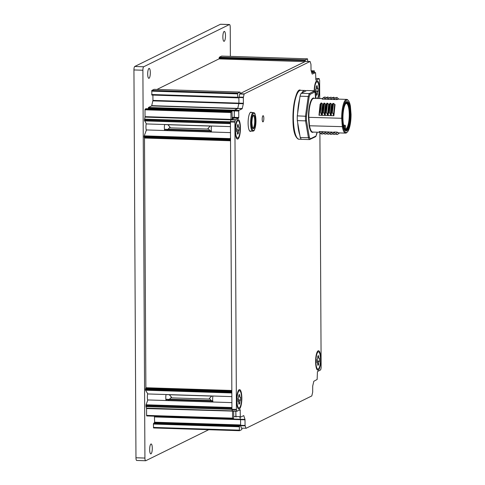 <?xml version="1.0" encoding="UTF-8"?>
<svg xmlns="http://www.w3.org/2000/svg" width="485" height="485" viewBox="0 0 485 485"><rect width="100%" height="100%" fill="white"/><g stroke="black" fill="none" stroke-linecap="round" stroke-linejoin="round"><path stroke-width="0.73" d="M239.299 407.94A8.669 2.286 -88.2 0 1 238.978 408.018A8.669 2.286 -88.2 0 1 236.965 399.276A8.669 2.286 -88.2 0 1 239.529 390.686A8.669 2.286 -88.2 0 1 241.554 398.822A8.669 2.286 -88.2 0 1 239.299 407.94M238.008 398.421L238.444 398.209L238.814 394.954L239.638 394.547L240.026 397.427L240.475 397.209L240.493 400.277L240.063 400.489L239.687 403.75L238.862 404.157L238.559 401.277L238.026 401.495L238.008 398.421M212.927 396.021A4.644 1.225 91.8 0 0 212.963 402.023M238.978 408.018L237.929 407.982A8.669 2.286 -88.2 0 1 237.789 407.964M238.341 390.661A8.669 2.286 -88.2 0 1 238.481 390.649L239.529 390.686M238.862 403.508L239.687 403.75M238.014 399.549L240.493 400.277M166.1 400.531A4.644 1.225 -88.2 0 1 166.058 394.523M237.886 137.934A8.669 2.286 -88.2 0 1 237.565 138.007A8.669 2.286 -88.2 0 1 235.552 129.271A8.669 2.286 -88.2 0 1 238.117 120.68A8.669 2.286 -88.2 0 1 240.142 128.81A8.669 2.286 -88.2 0 1 237.886 137.934M236.595 128.416L237.026 128.204L237.414 126.555L237.401 124.942L238.226 124.536L238.614 127.422L239.063 127.203L239.081 130.271L238.65 130.483L238.274 133.745L237.45 134.151L237.147 131.271L236.613 131.483L236.595 128.416M211.508 126.009A4.644 1.225 91.8 0 0 211.551 132.011M237.565 138.007L236.516 137.976A8.669 2.286 -88.2 0 1 236.377 137.952M236.929 120.656A8.669 2.286 -88.2 0 1 237.068 120.644L238.117 120.68M237.45 133.502L238.274 133.745M236.601 129.537L239.081 130.271M164.682 130.52A4.644 1.225 -88.2 0 1 164.645 124.518M146.282 130.362A5.42 1.431 -88.2 0 1 145.949 127.173A5.42 1.431 -88.2 0 1 146.246 123.675M147.695 400.367A5.42 1.431 -88.2 0 1 147.367 397.179A5.42 1.431 -88.2 0 1 147.658 393.681M230.381 56.381L230.229 27.227A3.098 0.818 91.8 0 0 229.508 24.535A3.098 0.818 91.8 0 0 229.393 24.559L143.699 66.76A3.098 0.818 91.8 0 0 142.893 70.234L144.924 458.058A3.098 0.818 91.8 0 0 145.645 460.75A3.098 0.818 91.8 0 0 145.761 460.726L208.732 429.716M225.489 35.708A4.953 1.309 -88.2 0 1 224.015 41.31A4.953 1.309 -88.2 0 1 222.87 36.314A4.953 1.309 -88.2 0 1 224.331 31.404A4.953 1.309 -88.2 0 1 225.489 35.708M150.326 72.726A4.953 1.309 -88.2 0 1 148.853 78.321A4.953 1.309 -88.2 0 1 147.701 73.332A4.953 1.309 -88.2 0 1 149.168 68.421A4.953 1.309 -88.2 0 1 150.326 72.726M152.29 448.279A4.953 1.309 -88.2 0 1 150.817 453.881A4.953 1.309 -88.2 0 1 149.671 448.886A4.953 1.309 -88.2 0 1 151.132 443.975A4.953 1.309 -88.2 0 1 152.29 448.279M229.393 24.559L220.439 24.274L134.745 66.475L143.699 66.76M142.893 70.234L133.939 69.949L135.964 457.773L144.924 458.058M136.806 460.441A3.098 0.818 -88.2 0 1 136.691 460.465A3.098 0.818 -88.2 0 1 135.964 457.773M133.939 69.949A3.098 0.818 -88.2 0 1 134.745 66.475M311.291 71.198L313.528 71.265L314.377 70.858L314.529 72.586M313.528 71.265L313.371 71.962L311.515 71.901M313.371 72.55L313.371 71.962M156.982 89.44L219.014 58.891L219.335 57.2L305.308 59.934L307.551 58.837L307.708 61.401M305.308 59.934L305.144 60.631L219.178 57.891M219.178 58.2L305.144 60.631M305.15 60.934L304.986 61.631L219.014 58.891M154.084 89.355L240.033 92.083L240.324 93.466L304.986 61.631M240.008 92.089L237.789 93.181L151.817 90.446L151.823 95.054L237.771 97.782M151.659 91.138L237.626 93.878L237.789 93.181M237.626 93.878L237.644 97.255L151.678 94.514M152.914 95.084L238.887 97.873L238.741 97.333L237.789 97.788L237.644 97.255M238.887 97.873L238.911 103.141L238.887 97.509L239.76 93.75L305.623 61.34M152.896 100.862L238.869 103.596L237.753 108.404L238.911 103.141L152.945 100.401L151.666 105.9L148.446 107.488L148.289 108.767M151.666 105.9L237.638 108.64L234.419 110.222L237.753 108.404L151.781 105.663M231.933 409.273L236.413 409.419L236.462 409.825L231.982 409.686L231.933 409.273L230.43 121.977L230.981 119.607L234.128 118.055L234.419 110.222L148.446 107.488M148.283 108.179L234.255 110.919L234.291 117.406L232.145 117.334M231.969 111.435L145.979 108.701L231.969 111.435L232.26 118.977M231.951 111.441L231.127 111.841L145.154 109.107L144.997 109.804L145.033 116.649L144.475 120.407L146.409 123.936L230.454 126.615M144.997 109.804L230.963 112.538L231.127 111.841M230.963 112.538L230.999 119.383L145.033 116.649M234.285 117.364L238.765 117.503L238.602 118.201L235.455 119.746L230.999 119.383M230.514 137.758L230.193 138.607L144.227 135.873L144.142 136.443L230.114 139.183L230.193 138.607M230.527 140.583L230.114 139.183M231.836 390.667L231.527 392.959L145.555 390.219L145.47 389.728L231.442 392.468M231.848 393.493L231.527 392.959M232.521 411.098L146.561 408.558L145.967 406.181L146.046 404.793L147.852 399.949L231.897 402.623M232.685 418.67L146.737 415.936L146.597 415.402L232.564 418.137L232.527 411.292M232.564 418.137L232.733 418.67L233.558 418.264L233.715 417.573L233.685 411.134M233.709 416.451L235.856 416.518L235.825 411.201L236.001 417.058L235.856 416.518L240.33 416.663L240.475 417.197L243.743 415.603L244.998 419.41L245.077 425.448L245.986 428.334L311.807 395.924L312.679 392.165L312.698 386.078L313.813 381.277L317.148 379.452L317.439 371.619L320.7 369.831L321.137 367.697L319.9 132.302M239.511 430.692L153.563 427.958L153.399 424.048L154.63 422.211L240.596 424.951L240.572 419.683L239.863 417.179L240.572 419.683L240.602 425.309L245.077 425.448M240.596 424.951L240.439 425.642L154.466 422.908M153.563 423.35L239.535 426.091L240.439 425.642M239.535 426.091L239.372 426.782L153.399 424.048M153.418 427.418L239.39 430.159L239.372 426.782M239.39 430.159L239.535 430.698L241.779 429.601L241.966 428.213M154.63 422.211L154.442 416.185M146.597 415.402L146.561 408.558M231.866 396.621L147.822 393.947L145.555 390.219M231.436 391.904L145.47 389.164L145.47 389.728M145.47 389.164L145.627 388.467L231.6 391.207M231.684 391.165L145.627 388.467M145.712 388.43L145.876 387.733L231.836 390.474M144.488 137.552L145.876 387.733M230.12 139.747L144.148 137.006L144.294 137.546L230.242 140.28L144.294 137.546M144.148 137.006L144.142 136.443M230.484 132.617L146.44 129.938L144.227 135.873M145.979 108.701L145.154 109.107M152.914 95.133L152.945 100.401M154.042 89.349L151.817 90.446M219.335 57.2L221.603 56.108M239.76 93.75L244.234 93.896L310.054 61.486L305.574 61.34M236.413 409.419L234.904 122.123L230.43 121.977M230.472 121.523L234.952 121.662L235.34 119.989L230.866 119.843M238.765 117.503L238.735 111.059L234.255 110.919L234.419 110.222L238.893 110.368L242.112 108.779L237.753 108.404L242.233 108.543L243.343 103.742L238.869 103.596L238.911 103.141L243.391 103.281L243.361 97.655L238.887 97.509M238.929 97.055L243.409 97.2L244.119 94.132L239.645 93.987M314.201 91.162A9.755 2.577 -88.2 0 1 316.384 81.068A9.755 2.577 -88.2 0 1 316.735 80.801A9.755 2.577 -88.2 0 1 319.294 86.948A9.755 2.577 -88.2 0 1 318.021 98.473M237.789 119.68A9.755 2.577 -88.2 0 1 240.384 130.095A9.755 2.577 -88.2 0 1 236.838 138.698A9.755 2.577 -88.2 0 1 235.267 129.259A9.755 2.577 -88.2 0 1 237.432 119.947A9.755 2.577 -88.2 0 1 237.789 119.68M239.202 389.685A9.755 2.577 -88.2 0 1 241.797 400.101A9.755 2.577 -88.2 0 1 238.25 408.703A9.755 2.577 -88.2 0 1 236.68 399.27A9.755 2.577 -88.2 0 1 238.844 389.952A9.755 2.577 -88.2 0 1 239.202 389.685M318.154 350.813A9.755 2.577 -88.2 0 1 320.749 361.228A9.755 2.577 -88.2 0 1 317.202 369.831A9.755 2.577 -88.2 0 1 315.632 360.391A9.755 2.577 -88.2 0 1 317.796 351.073A9.755 2.577 -88.2 0 1 318.154 350.813M263.834 118.388A3.098 0.818 91.8 0 0 263.112 115.697A3.098 0.818 91.8 0 0 262.197 118.764A3.098 0.818 91.8 0 0 262.912 121.887A3.098 0.818 91.8 0 0 263.834 118.388M251.024 131.083A9.597 2.534 -88.2 0 1 250.357 131.393A9.597 2.534 -88.2 0 1 248.114 122.39A9.597 2.534 -88.2 0 1 250.612 112.29A9.597 2.534 -88.2 0 1 250.969 112.205A9.597 2.534 -88.2 0 1 251.576 112.514M236.462 409.825L236.959 411.238L240.154 409.679L240.33 416.663M319.724 98.528L319.627 80.401L319.172 78.703L315.887 80.14L315.565 72.617L312.201 74.09L311.043 70.404L310.964 64.366L310.17 61.607L305.598 61.334M243.409 97.2L243.361 97.655M243.391 103.281L243.343 103.742M238.893 110.368L238.735 111.059M234.952 121.662L234.904 122.123M231.982 409.686L232.388 410.971L236.868 411.11M241.488 428.2L245.871 428.213M245.131 425.86L240.651 425.721L241.391 428.067M240.651 425.721L240.602 425.309M236.941 411.231L232.388 410.971M318.245 369.067A8.669 2.286 -88.2 0 1 317.924 369.14A8.669 2.286 -88.2 0 1 315.917 360.404A8.669 2.286 -88.2 0 1 318.475 351.807A8.669 2.286 -88.2 0 1 320.5 359.943A8.669 2.286 -88.2 0 1 318.245 369.067M316.96 359.549L317.39 359.337L317.778 357.681L317.766 356.075L318.59 355.669L318.978 358.554L319.427 358.336L319.445 361.404L319.015 361.616L318.627 363.265L318.639 364.878L317.814 365.278L317.511 362.398L316.978 362.616L316.96 359.549M317.924 369.14L316.881 369.109A8.669 2.286 -88.2 0 1 316.741 369.085M317.293 351.789A8.669 2.286 -88.2 0 1 317.433 351.777L318.475 351.807M317.814 364.629L318.639 364.878M316.966 360.67L319.445 361.404M314.486 91.198A8.669 2.286 -88.2 0 1 317.063 81.801A8.669 2.286 -88.2 0 1 319.082 88.791A8.669 2.286 -88.2 0 1 317.439 98.455M315.547 89.543L315.978 89.331L316.353 86.069L317.178 85.663L317.56 88.549L318.014 88.325L318.033 91.392L317.596 91.604L317.226 94.866L316.402 95.272L316.099 92.392L315.565 92.611L315.547 89.543M315.874 81.783A8.669 2.286 -88.2 0 1 316.02 81.771L317.063 81.801M316.396 94.624L317.226 94.866M315.553 90.665L318.033 91.392M347.83 129.853A14.708 3.88 91.8 0 0 350.164 121.893A14.708 3.88 91.8 0 0 347.212 101.571A14.708 3.88 91.8 0 0 342.865 116.145A14.708 3.88 91.8 0 0 346.278 130.974A14.708 3.88 91.8 0 0 347.83 129.853M348.83 101.256A16.254 4.292 91.8 0 0 348.418 100.68A16.254 4.292 91.8 0 0 342.428 118.152L343.083 126.361A16.254 4.292 91.8 0 0 344.659 131.283A16.254 4.292 91.8 0 0 347.424 131.938A16.254 4.292 91.8 0 0 351.061 114.387L350.406 106.185A16.254 4.292 91.8 0 0 348.83 101.256M348.418 100.68L347.884 100.068A16.878 4.45 91.8 0 0 346.684 99.389A16.878 4.45 91.8 0 0 341.664 118.291L342.428 118.152M327.484 115.006L327.927 115.539L328.788 112.296L329.357 112.314L330.909 115.636L331.77 112.387L332.346 112.405L333.898 115.733L324.938 115.448L325.799 112.199L326.375 112.217L327.484 115.006L328.648 104.245L327.575 103.226L327.005 103.208L326.096 104.317L324.016 103.111L323.459 104.075C322.913 105.863 322.228 112.053 322.289 114.842L322.816 112.102L323.386 112.12L324.938 115.448L321.955 115.351L322.289 114.842M326.375 112.217L327.575 103.226M321.034 103.014L320.47 103.984C319.93 105.766 319.245 111.956 319.3 114.745L321.034 103.014L321.603 103.032L322.683 104.051L321.858 109.046L321.513 114.818L321.955 115.351L318.972 115.254L319.3 114.745M323.956 97.509L325.217 99.207L322.234 99.11L323.386 97.491L325.047 97L326.259 97.788M324.823 98.964L325.871 98.491M337.142 132.114L336.129 134.066L335.553 134.048L334.159 132.023L337.142 132.114L338.554 132.896L345.611 133.12A16.878 4.45 91.8 0 1 343.986 131.835A16.878 4.45 91.8 0 1 342.331 126.658L341.664 118.291L308.448 117.315L309.127 125.76L342.331 126.658L343.083 126.361M345.611 133.12A16.878 4.45 91.8 0 0 346.848 132.514L347.424 131.938M332.34 97.776L332.91 97.794L334.177 99.492L331.188 99.395L332.34 97.776L333.425 97.261L335.214 98.073M333.777 99.249L334.826 98.776M332.91 97.794L334.001 97.285M334.571 132.314L319.227 131.544L319.736 131.999M319.833 112.011L320.403 112.029L321.603 103.032M320.403 112.029L321.513 114.818M326.369 97.588L326.945 97.606L328.206 99.298L325.217 99.207L326.369 97.588L327.46 97.079M335.899 97.891L337.16 99.583L334.177 99.492L335.323 97.873L336.984 97.382L338.772 99.134M336.766 99.346L338.409 99.122M335.323 97.873L336.984 97.376M337.16 99.583L338.136 99.116L346.684 99.389M322.816 112.102L324.016 103.111M323.386 97.491L325.047 96.994M301.9 92.908A24.462 6.457 -88.2 0 1 304.835 90.465A24.462 6.457 -88.2 0 1 305.98 90.895L301.112 93.29A25.547 6.741 91.8 0 0 300.021 96.206L308.23 96.466L309.139 96.945L306.447 116.291A24.771 6.535 91.8 0 0 306.471 120.559L309.345 137.164A24.771 6.535 91.8 0 0 309.836 138.073A24.771 6.535 91.8 0 0 310.351 138.813L315.911 136.073A24.771 6.535 91.8 0 0 316.893 133.448L317.063 132.211M301.112 93.29L309.321 93.556L310.115 94.32A24.771 6.535 91.8 0 0 309.139 96.945M326.945 97.606L328.03 97.097L329.242 97.885M327.811 99.061L328.86 98.588M299.833 135.139A24.462 6.457 -88.2 0 1 297.723 122.954L300.239 137.485A25.547 6.741 91.8 0 0 301.355 139.316L309.563 139.577L315.541 136.728M300.239 137.485L308.448 137.746A25.547 6.741 91.8 0 0 308.987 138.765A25.547 6.741 91.8 0 0 309.563 139.577L310.351 138.813M329.927 97.703L331.188 99.395L328.206 99.298L329.357 97.685L331.012 97.188L332.231 97.97M330.794 99.158L331.843 98.679M323.386 112.12L324.592 103.129M324.495 114.915C324.441 112.138 325.12 105.936 325.665 104.148M329.357 97.685L331.012 97.188M320.47 103.984L320.124 104.129L318.972 115.254M333.898 115.733L335.05 104.602L333.547 103.414L332.971 103.396L332.067 104.505L330.558 103.317L329.988 103.299L329.424 104.269L328.648 104.245M338.985 132.908L336.778 132.381M339.567 132.926L337.299 134.557L336.129 134.066M334.953 132.993L333.795 132.284L333.14 133.969L332.571 133.951L331.17 131.926L330.158 133.878L329.588 133.86L328.187 131.829L327.175 133.781L326.599 133.763L325.199 131.732L324.186 133.684L323.616 133.666L322.216 131.641L321.203 133.593L320.627 133.575L319.645 131.835M334.662 132.478L334.159 132.023L333.795 132.284M331.97 132.902L330.812 132.193M328.982 132.805L327.824 132.096M329.57 133.83L328.345 134.272L327.175 133.781M325.999 132.708L324.841 131.999M323.016 132.617L321.852 131.908M323.598 133.642L321.797 134.066L320.627 133.575M322.373 134.078L321.203 133.593M326.587 133.733L325.356 134.175L324.186 133.684M325.356 134.175L323.616 133.666M328.339 134.272L326.599 133.763M332.552 133.927L331.328 134.363L330.158 133.878M330.758 134.345L329.588 133.86M335.541 134.018L334.31 134.46L333.14 133.969M334.31 134.46L332.571 133.951M337.293 134.557L335.553 134.048M323.459 104.075L322.683 104.051M326.441 104.172L325.271 114.939M329.424 104.269C328.885 106.051 328.2 112.241 328.26 115.03M330.467 115.103C330.412 112.326 331.091 106.124 331.637 104.336M332.413 104.36C331.867 106.148 331.182 112.338 331.243 115.127M333.45 115.2L334.62 104.433M331.77 112.387L332.971 103.396M332.34 112.405L333.547 103.414M328.788 112.296L329.988 103.299M329.357 112.314L330.558 103.317M325.799 112.199L327.005 103.208M299.645 98.94L297.669 113.132A24.462 6.457 -88.2 0 1 299.645 98.94L300.021 96.206M315.577 98.394L315.056 91.859L313.746 91.144L315.014 91.701L314.286 91.162M314.801 91.653L315.044 91.895L310.115 94.32M297.669 113.132L297.293 115.866A25.547 6.741 91.8 0 0 297.317 120.613L297.723 122.954M297.317 120.613L305.526 120.874L306.471 120.559M297.293 115.866L306.447 116.291M313.316 91.125L313.746 91.144L312.977 90.974L313.48 90.725L314.189 91.538L313.48 90.725L306.762 90.507L305.98 90.895M315.214 136.794L315.85 136.406M312.977 90.974A0.776 0.74 63.8 0 1 313.419 91.138M316.305 133.878L316.899 133.618L315.862 136.388M315.159 93.114A24.771 6.535 -88.2 0 1 315.189 93.181L315.159 92.865M314.171 91.168L309.321 93.556A25.547 6.741 91.8 0 0 308.23 96.466L305.501 116.127A25.547 6.741 91.8 0 0 305.526 120.874L308.448 137.746L309.345 137.164M345.077 128.919A12.852 3.389 91.8 0 0 345.514 128.573L345.508 126.864A1.855 0.491 91.8 0 0 345.071 125.251A1.855 0.491 91.8 0 0 344.52 127.349L344.52 128.034M346.011 103.426A12.852 3.389 -88.2 0 1 346.26 103.402A12.852 3.389 -88.2 0 1 349.261 114.563A12.852 3.389 -88.2 0 1 348.309 124.057A12.852 3.389 -88.2 0 1 345.441 129.089A12.852 3.389 -88.2 0 1 345.199 129.046M349.958 114.533A13.21 3.486 -88.2 0 1 345.484 129.277A13.21 3.486 -88.2 0 1 342.937 117.988A13.21 3.486 -88.2 0 1 343.92 108.228A13.21 3.486 -88.2 0 1 346.314 103.208A13.21 3.486 -88.2 0 1 349.958 114.533M343.683 126.621A13.932 3.674 91.8 0 0 346.005 130.186A13.932 3.674 91.8 0 0 349.97 119.037A13.932 3.674 91.8 0 0 348.236 103.396A13.932 3.674 91.8 0 0 346.89 102.335A13.932 3.674 91.8 0 0 346.375 102.456A13.932 3.674 91.8 0 0 344.344 105.748M238.456 401.277L238.026 401.083M238.826 396.415L239.651 396.154M238.02 399.889L240.063 400.489M239.681 402.144L238.808 401.883M237.044 131.271L236.613 131.077M237.414 126.409L238.232 126.148M236.607 129.877L238.65 130.483M238.268 132.132L237.395 131.878M307.526 58.843L221.56 56.102M314.353 70.865L311.152 70.761L314.377 70.858M144.566 138.037L230.527 140.771M210.284 126.07L167.931 124.724M208.586 129.083L169.435 127.834M209.841 130.526L168.089 129.192M211.327 130.774L164.457 129.283M164.488 129.531L211.357 131.023M232.145 118.037L234.049 118.097M230.43 121.862L144.512 119.128M144.985 117.103L230.866 119.837M230.436 123.141L144.475 120.407M144.469 119.583L230.43 122.323M144.56 120.898L230.436 123.633M212.769 401.028L165.906 399.537M165.87 399.288L212.739 400.78M211.254 400.531L169.507 399.203M210.005 399.088L170.847 397.845M211.696 396.075L169.344 394.729M245.046 419.822L154.6 416.942M154.551 416.53L244.998 419.41M146.506 408.146L232.357 410.88M231.933 409.328L146.021 406.594M145.967 406.181L231.933 408.922M231.927 408.097L145.967 405.363M146.046 404.793L231.927 407.527M238.602 118.201L234.128 118.055M319.057 78.582L315.735 78.479L319.082 78.576M315.541 72.623L311.703 72.501L315.565 72.617M240.299 410.219L239.123 410.183M243.84 415.73L243.494 415.718M317.408 362.404L316.972 362.21M317.772 357.542L318.596 357.281M316.966 361.01L319.015 361.616M318.627 363.265L317.76 363.01M315.996 92.399L315.559 92.205M316.359 87.536L317.184 87.27M317.542 88.549L316.196 88.979L317.56 88.549M315.553 91.004L317.596 91.604M317.214 93.259L316.347 93.005M253.352 112.569C253.976 113.781 255.286 109.78 255.965 121.88C254.777 133.284 253.194 130.532 252.764 131.138A9.288 2.449 -88.2 0 1 250.593 123.069A9.288 2.449 -88.2 0 1 253.012 112.647A9.288 2.449 -88.2 0 1 253.352 112.569L250.339 112.471M251.848 122.766A6.814 1.794 -88.2 0 1 254.528 115.582A6.814 1.794 -88.2 0 1 254.589 127.276A6.814 1.794 -88.2 0 1 251.848 122.766M251.351 123.008A8.669 2.286 91.8 0 0 254.849 128.749A8.669 2.286 91.8 0 0 254.77 113.866A8.669 2.286 91.8 0 0 251.351 123.008M252.861 128.046L252.903 128.052A6.19 1.637 91.8 0 0 254.692 121.905A6.19 1.637 91.8 0 0 253.285 115.666L253.255 115.666M298.578 91.519A23.844 6.293 91.8 0 0 293.073 112.75A23.844 6.293 91.8 0 0 296.226 136.782M322.761 98.625L313.85 98.34A16.878 4.45 91.8 0 0 308.83 117.249L309.497 125.609A16.878 4.45 91.8 0 0 311.146 130.792A16.878 4.45 91.8 0 0 312.776 132.072L319.906 132.302M314.407 98.358A17.187 4.535 91.8 0 0 308.448 117.315M315.565 98.394L315.044 91.895M331.995 97.691L332.176 98.079M309.127 125.76A17.187 4.535 91.8 0 0 310.812 131.071A17.187 4.535 91.8 0 0 313.334 132.09M323.107 104.22L321.955 115.351M326.096 104.317L324.938 115.448M329.079 104.414L327.927 115.539M332.067 104.505L330.909 115.636M301.337 139.298L299.099 139.225A24.462 6.457 -88.2 0 1 296.741 137.37A24.462 6.457 -88.2 0 1 293.698 109.913A24.462 6.457 -88.2 0 1 300.658 90.331L304.835 90.465M315.189 93.181L316.093 98.413M211.751 396.027L209.399 398.397L212.424 401.871M238.026 401.034L238.559 401.277M168.253 400.464L171.49 397.191L169.301 394.675M210.332 126.021L207.986 128.392L211.011 131.865M236.613 131.029L237.147 131.271M166.84 130.459L170.077 127.185L167.883 124.669M136.691 460.465L145.645 460.75M220.548 24.25L229.508 24.535M307.551 58.837L221.578 56.096M240.033 92.083L154.06 89.343M237.789 97.788L151.823 95.054M211.502 126.058L164.639 124.566M211.515 131.884L164.651 130.386M239.535 430.698L153.563 427.958M232.709 418.676L146.737 415.936M212.927 401.889L166.064 400.398M212.915 396.063L166.052 394.572M236.959 411.238L232.485 411.098M316.972 362.162L317.511 362.398M315.559 92.15L316.099 92.392M252.764 131.138L249.708 131.041M252.903 128.052C252.982 126.767 252.831 131.465 251.867 122.741C252.315 114.587 253.485 115.97 253.297 115.66M327.46 97.073L328.03 97.091M331.328 134.369L330.752 134.351M299.099 139.225C298.257 139.328 297.323 138.625 296.293 137.122C289.302 127.422 294.637 85.778 300.658 90.331M316.911 133.563L317.099 132.211M315.201 92.999L316.141 98.413M343.616 125.203L345.071 125.251M346.89 102.335L345.944 102.305M346.005 130.186L345.059 130.156"/></g></svg>
